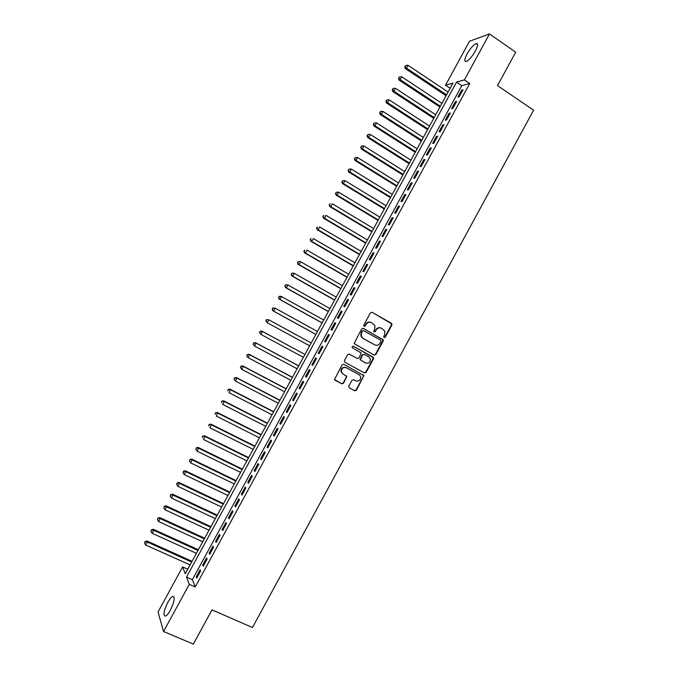 <?xml version="1.0" encoding="UTF-8"?>
<svg xmlns="http://www.w3.org/2000/svg" width="678" height="678" viewBox="0 0 678 678"><rect width="100%" height="100%" fill="white"/><g stroke="black" fill="none" stroke-linecap="round" stroke-linejoin="round"><path stroke-width="1.02" d="M384.087 337.593L385.265 337.212L391.884 325.05L391.443 323.304L372.129 312.304L370.417 312.838L363.747 325.093L364.061 326.33L365.264 325.949L366.128 324.364C367.552 322.245 369.374 321.669 371.595 322.626L374.942 325.61L374.654 329.169L373.731 331.525L374.112 331.983L375.298 331.601L376.163 330.025C377.587 327.915 379.392 327.33 381.595 328.288L384.892 331.186L384.629 334.796L383.773 336.373L384.087 337.593M383.977 337.525L384.841 337.042L391.452 324.898L391.52 323.745L372.129 312.304M363.976 326.271L366.128 324.364M374.01 331.915L376.163 330.025M167.83 602.31C169.653 599.047 171.254 597.081 172.644 596.411C175.238 596.86 174.466 601.471 170.322 610.251C168.5 613.522 166.898 615.488 165.517 616.149C162.923 615.624 163.695 611.014 167.83 602.31M467.066 53.935C470.261 48.443 473.269 44.994 476.083 43.595C478.278 43.29 478.024 45.799 475.329 51.121C472.1 56.655 469.1 60.096 466.311 61.469C464.116 61.749 464.362 59.24 467.066 53.935M348.797 386.104L349.263 387.841L354.73 390.782L356.442 390.214L363.916 375.637L343.814 364.289L342.093 364.849L334.534 379.46L341.805 383.833L343.517 383.265L346.814 376.443L342.932 373.909L341.356 371.883C341.348 368.366 342.992 366.984 346.289 367.739L359.154 374.739L360.679 376.637C360.772 380.189 359.154 381.604 355.814 380.883L353.67 379.731L351.967 380.29L348.797 386.104M489.491 33.9L515.678 52.223L497.508 85.589L533.586 110.2L252.462 627.531L212.011 609.869L193.366 644.1L163.559 631.515L158.033 611.971L182.611 566.935L185.247 573.791L452.972 83.114L445.522 85.216L469.507 41.265L489.491 33.9L464.405 79.894L456.54 82.114L186.509 577.088L189.289 584.334L163.559 631.515M469.744 83.504L461.794 85.648L192.357 579.682L195.239 586.962L469.744 83.504L464.405 79.894M195.239 586.962L189.289 584.334M374.146 355.094L375.841 354.543L383.197 341.026L383.282 339.907L363.366 328.389L361.654 328.932L354.128 343.602L374.146 355.094M373.502 358.84L366.145 372.375L364.442 372.934L344.916 362.264L344.449 360.518L347.628 354.679L349.348 354.128L357.289 358.493L359.001 357.933L361.204 353.026L352.391 347.763L351.984 347.263L353.272 346.153L373.603 357.764L373.502 358.84L373.086 358.645L365.739 372.154L366.145 372.375M459.218 96.734L463.015 89.767L461.701 90.115L457.913 97.056L459.218 96.734M452.887 108.353L456.684 101.378L455.387 101.683L451.599 108.633L452.887 108.353M446.548 119.972L450.353 112.997L449.073 113.26L445.285 120.218L446.548 119.972M440.208 131.591L444.014 124.616L442.759 124.854L438.963 131.803L440.208 131.591M433.869 143.227L437.674 136.244L436.437 136.439L432.64 143.397L433.869 143.227M427.521 154.864L431.327 147.88L430.115 148.041L426.318 154.999L427.521 154.864M421.174 166.508L424.979 159.525L423.784 159.644L419.987 166.61L421.174 166.508M414.817 178.161L418.631 171.17L417.453 171.254L413.648 178.221L414.817 178.161M408.461 189.815L412.275 182.823L411.114 182.874L407.317 189.848L408.461 189.815M402.096 201.476L405.919 194.484L404.774 194.493L400.978 201.476L402.096 201.476M395.74 213.146L399.554 206.146L398.435 206.12L394.63 213.104L395.74 213.146M389.367 224.825L393.189 217.816L392.087 217.757L388.282 224.749L389.367 224.825M383.002 236.512L386.824 229.495L385.74 229.401L381.934 236.393L383.002 236.512M376.629 248.199L380.451 241.182L379.392 241.054L375.578 248.046L376.629 248.199M370.247 259.894L374.078 252.877L373.036 252.708L369.222 259.699L370.247 259.894M363.866 271.59L367.696 264.573L366.679 264.369L362.857 271.37L363.866 271.59M357.484 283.302L361.315 276.277L360.315 276.031L356.492 283.04L357.484 283.302M351.094 295.015L354.925 287.989L353.95 287.709L350.128 294.71L351.094 295.015M344.704 306.736L348.543 299.701L347.577 299.388L343.754 306.397L344.704 306.736M338.314 318.465L342.144 311.422L341.204 311.075L337.381 318.084L338.314 318.465M331.915 330.194L335.754 323.152L334.83 322.762L331 329.779L331.915 330.194M325.508 341.932L329.347 334.89L328.449 334.466L324.618 341.483L325.508 341.932M319.101 353.679L322.948 346.627L322.067 346.17L318.236 353.196L319.101 353.679M312.694 365.434L316.541 358.382L315.677 357.882L311.846 364.908L312.694 365.434M306.286 377.188L310.134 370.137L309.287 369.595L305.456 376.629L306.286 377.188M299.871 388.952L303.719 381.892L302.897 381.324L299.057 388.358L299.871 388.952M293.447 400.723L297.303 393.664L296.498 393.054L292.659 400.096L293.447 400.723M287.031 412.504L290.879 405.436L290.099 404.791L286.26 411.834L287.031 412.504M280.599 424.284L284.455 417.216L283.692 416.529L279.853 423.581L280.599 424.284M274.175 436.081L278.031 429.005L277.285 428.284L273.446 435.335L274.175 436.081M267.742 447.878L271.598 440.793L270.878 440.039L267.03 447.09L267.742 447.878M261.301 459.676L265.166 452.599L264.462 451.802L260.615 458.862L261.301 459.676M254.86 471.49L258.725 464.405L258.047 463.566L254.191 470.634L254.86 471.49M248.419 483.304L252.284 476.21L251.623 475.346L247.767 482.414L248.419 483.304M241.97 495.126L245.843 488.033L245.199 487.126L241.343 494.194L241.97 495.126M235.52 506.958L239.393 499.856L238.775 498.915L234.91 505.983L235.52 506.958M229.071 518.789L232.944 511.687L232.342 510.704L228.478 517.789L229.071 518.789M222.613 530.628L226.486 523.526L225.901 522.509L222.045 529.586L222.613 530.628M216.146 542.485L220.028 535.374L219.469 534.315L215.604 541.4L216.146 542.485M209.688 554.333L213.562 547.222L213.019 546.129L209.155 553.214L209.688 554.333M203.222 566.198L207.095 559.079L206.578 557.943L202.705 565.037L203.222 566.198M200.129 569.774L196.256 576.868L196.747 578.063L200.629 570.944L200.129 569.774M187.738 569.223L182.611 566.935M450.141 88.309L445.522 85.216M461.794 85.648L456.54 82.114M192.357 579.682L186.509 577.088M461.701 90.115L462.523 90.666M455.387 101.683L456.218 102.234M449.073 113.26L449.904 113.811M442.759 124.854L443.59 125.396M436.437 136.439L437.268 136.981M430.115 148.041L430.945 148.575M423.784 159.644L424.623 160.178M417.453 171.254L418.292 171.788M411.114 182.874L411.961 183.399M404.774 194.493L405.622 195.018M398.435 206.12L399.283 206.646M392.087 217.757L392.943 218.274M385.74 229.401L386.596 229.918M379.392 241.054L380.248 241.563M373.036 252.708L373.892 253.208M366.679 264.369L367.535 264.869M360.315 276.031L361.171 276.531M353.95 287.709L354.806 288.201M347.577 299.388L348.441 299.879M341.204 311.075L342.068 311.558M334.83 322.762L335.695 323.253M328.449 334.466L329.322 334.949M318.236 353.196L319.109 353.67M322.067 346.17L322.94 346.644M311.846 364.908L312.719 365.383M305.456 376.629L306.337 377.104M299.057 388.358L299.939 388.825M292.659 400.096L293.54 400.554M286.26 411.834L287.141 412.292M279.853 423.581L280.743 424.038M273.446 435.335L274.336 435.785M267.03 447.09L267.92 447.539M260.615 458.862L261.505 459.303M254.191 470.634L255.089 471.074M247.767 482.414L248.665 482.846M241.343 494.194L242.241 494.626M234.91 505.983L235.817 506.415M228.478 517.789L229.384 518.212M222.045 529.586L222.952 530.01M215.604 541.4L216.511 541.815M209.155 553.214L210.07 553.629M202.705 565.037L203.62 565.452M196.256 576.868L197.171 577.283M380.875 327.974C378.756 327.245 377.044 327.872 375.739 329.855M370.849 322.313C368.73 321.592 367.018 322.219 365.713 324.203M373.976 355.001L375.426 354.348L382.773 340.848L382.858 339.737L363.027 328.262M381.011 341.441L380.705 340.22L363.679 330.669L362.484 331.05L361.569 332.729L361.238 336.152L363.035 338.356L374.68 344.856C376.883 345.797 378.697 345.212 380.112 343.102L381.011 341.441M363.493 330.593L362.484 331.05M374.798 344.916L362.628 338.178L360.84 335.974L361.171 332.559L362.077 330.889M364.111 372.747L365.739 372.154M349.178 354.043L356.967 358.323M353.069 346.068L373.053 357.103M365.476 362.993C368.866 363.713 370.476 362.264 370.307 358.654L368.824 356.848L364.323 354.357L362.611 354.916L360.408 359.815L365.264 362.883M364.205 354.306L362.611 354.916M365.078 362.789L360.01 359.611L362.213 354.721M373.086 358.645L372.637 356.908M342.771 373.815L340.975 371.663C340.966 368.154 342.61 366.773 345.907 367.527L359.154 374.739M334.924 380.104L341.424 383.595L343.144 383.028L346.305 377.214L345.992 375.57M349.06 387.697L354.34 390.545L356.043 389.977L363.4 376.451L362.976 374.739M448.099 92.047L408.046 65.317L406.478 68.19L405.351 68.588L446.099 95.708M405.215 66.52L405.851 65.368L404.766 66.681L406.478 68.19L446.556 94.878M405.851 65.368L408.046 65.317M405.351 68.588L404.766 66.681M441.912 103.387L401.757 76.817L400.181 79.69L399.079 80.063L439.929 107.022M398.927 78.021L399.554 76.868L398.486 78.173L400.181 79.69L440.361 106.226M399.554 76.868L401.757 76.817M399.079 80.063L398.486 78.173M435.717 114.735L395.46 88.326L393.893 91.208L392.799 91.538L433.759 118.328M392.638 89.53L393.265 88.377L392.198 89.665L393.893 91.208L434.174 117.574M393.265 88.377L395.46 88.326M392.799 91.538L392.198 89.665M429.521 126.091L389.164 99.844L387.587 102.725L386.519 103.022L427.581 129.651M386.341 101.039L386.969 99.886L385.909 101.158L387.587 102.725L427.979 128.93M386.969 99.886L389.164 99.844M386.519 103.022L385.909 101.158M423.326 137.448L382.867 111.37L381.29 114.251L380.239 114.506L421.402 140.973M380.036 112.556L380.672 111.404L379.621 112.667L381.29 114.251L421.775 140.287M380.672 111.404L382.867 111.37M380.239 114.506L379.621 112.667M417.123 148.813L376.561 122.896L374.985 125.777L373.951 126.006L415.224 152.304M373.731 124.082L374.366 122.93L373.324 124.176L374.985 125.777L415.572 151.66M374.366 122.93L376.561 122.896M373.951 126.006L373.324 124.176M410.919 160.186L370.247 134.43L368.671 137.312L367.662 137.507L409.037 163.635M367.425 135.617L368.061 134.464L367.027 135.693L368.671 137.312L409.368 163.034M368.061 134.464L370.247 134.43M367.662 137.507L367.027 135.693M404.715 171.568L363.942 145.973L362.357 148.855L361.366 149.016L402.851 174.983M361.12 147.151L361.747 145.999L360.721 147.219L362.357 148.855L403.156 174.407M361.747 145.999L363.942 145.973M361.366 149.016L360.721 147.219M398.503 182.95L357.62 157.516L356.043 160.406L355.069 160.525L396.655 186.331M354.806 158.694L355.433 157.542L354.416 158.745L356.043 160.406L396.944 185.797M355.433 157.542L357.62 157.516M355.069 160.525L354.416 158.745M392.282 194.34L351.306 169.068L349.721 171.958L348.772 172.043L390.46 197.679M348.484 170.246L349.119 169.085L348.111 170.28L349.721 171.958L390.731 197.188M349.119 169.085L351.306 169.068M348.772 172.043L348.111 170.28M386.07 205.739L344.983 180.628L343.399 183.526L342.466 183.569L384.265 209.044M342.17 181.797L342.797 180.645L341.797 181.823L343.399 183.526L384.511 208.587M342.797 180.645L344.983 180.628M342.466 183.569L341.797 181.823M379.849 217.138L338.661 192.196L337.076 195.086L336.161 195.103L378.061 220.409M335.847 193.366L336.474 192.205L335.474 193.366L337.076 195.086L378.29 219.994M336.474 192.205L338.661 192.196M336.161 195.103L335.474 193.366M373.62 228.545L332.33 203.773L330.745 206.663L329.847 206.637L371.858 231.783M329.516 204.926L330.152 203.773L329.161 204.926L330.745 206.663L372.061 231.401M329.847 206.637L329.161 204.926M367.391 239.961L325.999 215.35L324.415 218.24L323.533 218.18L365.645 243.156M323.186 216.502L323.821 215.35L322.838 216.485L324.415 218.24L365.84 242.817M323.533 218.18L322.838 216.485M361.162 251.385L319.66 226.935L318.075 229.834L317.219 229.732L359.442 254.547M316.855 228.088L317.482 226.927L316.507 228.045L318.075 229.834L359.603 254.242M317.219 229.732L316.507 228.045M354.925 262.81L313.321 238.52L311.736 241.419L310.897 241.292L353.221 265.929M310.516 239.673L311.151 238.512L310.177 239.622L311.736 241.419L353.365 265.666M310.897 241.292L310.177 239.622M348.687 274.243L306.981 250.123L305.397 253.021L304.575 252.852L347.009 277.327M304.176 251.267L304.812 250.106L303.846 251.199L305.397 253.021L347.128 277.099M304.575 252.852L303.846 251.199M342.449 285.675L300.634 261.725L299.049 264.623L298.252 264.42L340.788 288.726M297.828 262.861L298.464 261.7L297.515 262.784L299.049 264.623L340.89 288.54M298.142 261.623L299.829 261.53L298.464 261.7M298.252 264.42L297.515 262.784M336.203 297.125L294.286 273.336L292.701 276.234L291.921 275.997L334.559 300.142M291.481 274.471L292.116 273.31L291.176 274.378L292.701 276.234L334.644 299.99M291.803 273.217L293.498 273.098L292.116 273.31M291.921 275.997L291.176 274.378M329.957 308.575L287.93 284.946L286.345 287.853L285.582 287.574L328.33 311.549M285.133 286.082L285.769 284.921L284.828 285.972L286.345 287.853L328.398 311.439M285.463 284.811L287.93 284.946L285.769 284.921M285.582 287.574L284.828 285.972M323.703 320.033L281.573 296.574L279.989 299.473L279.243 299.168L322.101 322.974M278.777 297.701L279.412 296.532L278.48 297.574L279.989 299.473L322.143 322.898M279.116 296.413L280.828 296.269L281.573 296.574L279.412 296.532M279.243 299.168L278.48 297.574M317.448 331.491L275.217 308.202L273.624 311.109L272.903 310.761L315.863 334.398M272.42 309.321L273.056 308.159L272.132 309.185L273.624 311.109L315.889 334.364M272.768 308.024L275.217 308.202L273.056 308.159M272.903 310.761L272.132 309.185M311.194 342.966L268.852 319.83L267.268 322.745L309.626 345.831M266.412 319.635L268.852 319.83L266.412 319.635L265.776 320.804L266.691 319.787M266.056 320.948L267.268 322.745L265.776 320.804M260.327 331.423L259.691 332.584L260.327 331.423L262.488 331.474L304.93 354.441L261.801 331.059L262.488 331.474L260.894 334.381L303.363 357.306M259.691 332.584L260.894 334.381L259.42 332.423M260.055 331.262L261.801 331.059M298.71 365.849L255.453 342.67L256.123 343.119L254.53 346.034L297.1 368.79M298.667 365.917L256.123 343.119L253.699 342.89L253.326 344.229L253.962 343.068M253.326 344.229L254.53 346.034L253.064 344.051M253.699 342.89L255.453 342.67M292.455 377.299L249.097 354.289L249.75 354.772L248.156 357.687L290.837 380.282M292.404 377.409L249.75 354.772L247.334 354.518L246.953 355.882L247.589 354.713M246.953 355.882L247.512 357.196L246.699 355.687M247.334 354.518L249.097 354.289M286.209 388.757L242.741 365.908L243.368 366.434L241.775 369.349L284.565 391.774M286.133 388.901L243.368 366.434L240.97 366.162L240.58 367.535L241.215 366.374M240.58 367.535L241.775 369.349L240.334 367.323M240.97 366.162L242.741 365.908M279.955 400.215L236.385 377.544L236.986 378.095L235.393 381.019L278.285 403.274M279.853 400.401L236.986 378.095L234.596 377.807L234.198 379.197L234.842 378.027M234.198 379.197L235.393 381.019L233.961 378.977M234.596 377.807L236.385 377.544M273.7 411.682L230.02 389.18L230.605 389.774L229.011 392.689L272.005 414.783M273.581 411.902L230.605 389.774L228.223 389.46L227.816 390.867L228.461 389.697M228.223 389.46L230.02 389.18M267.437 423.157L223.655 400.817L224.223 401.452L222.621 404.368L265.725 426.293M267.293 423.419L224.223 401.452L221.85 401.122L221.435 402.537L222.07 401.376M221.85 401.122L223.655 400.817M261.174 434.632L217.282 412.47L217.833 413.131L216.231 416.055L259.437 437.81M261.013 434.937L217.833 413.131L215.468 412.783L215.045 414.224L215.689 413.055M215.468 412.783L217.282 412.47M254.911 446.116L210.909 424.123L211.434 424.826L209.841 427.75L253.148 449.336M254.725 446.455L211.434 424.826L209.087 424.453L208.654 425.903L209.29 424.742M209.087 424.453L210.909 424.123M248.64 457.608L204.527 435.785L205.036 436.522L203.442 439.446L246.86 460.87M248.436 457.989L205.036 436.522L202.697 436.132L202.256 437.598L202.9 436.429M202.697 436.132L204.527 435.785M242.368 469.108L198.146 447.446L198.637 448.226L197.035 451.15L240.563 472.405M242.139 469.523L198.637 448.226L196.306 447.819L195.857 449.302L196.501 448.133M197.035 451.15L195.857 449.302M196.306 447.819L198.146 447.446M236.088 480.609L191.764 459.125L192.238 459.938L190.637 462.862L234.266 483.948M235.842 481.066L192.238 459.938L189.916 459.506L189.459 461.006L190.094 459.837M190.637 462.862L189.459 461.006M189.916 459.506L191.764 459.125M229.808 492.118L185.374 470.803L185.823 471.651L184.221 474.583L227.969 495.499M229.537 492.618L185.823 471.651L183.518 471.202L183.052 472.719L183.696 471.549M184.221 474.583L183.052 472.719M183.518 471.202L185.374 470.803M223.528 503.635L178.984 482.49L179.416 483.372L177.814 486.304L221.664 507.059M223.24 504.169L179.416 483.372L177.111 482.905L176.644 484.431L177.28 483.261M177.814 486.304L176.644 484.431M177.111 482.905L178.984 482.49M217.24 515.153L172.593 494.177L173 495.101L171.398 498.033L215.35 518.619M216.926 515.729L173 495.101L170.712 494.618L170.229 496.16L170.873 494.991M171.398 498.033L170.229 496.16M170.712 494.618L172.593 494.177M210.951 526.687L166.195 505.873L166.585 506.839L164.983 509.771L209.036 530.188M210.621 527.298L166.585 506.839L164.305 506.33L163.813 507.89L164.457 506.72M164.983 509.771L163.813 507.89M164.305 506.33L166.195 505.873M204.663 538.213L159.796 517.585L160.161 518.577L158.559 521.518L202.722 541.764M204.307 538.866L160.161 518.577L157.889 518.051L157.398 519.628L158.033 518.458M158.559 521.518L157.398 519.628M157.889 518.051L159.796 517.585M198.366 549.756L153.389 529.289L153.737 530.323L152.135 533.264L196.408 553.341M197.984 550.451L153.737 530.323L151.474 529.781L150.974 531.374L151.618 530.196M152.135 533.264L150.974 531.374M151.474 529.781L153.389 529.289M192.06 561.299L146.982 541.01L147.312 542.078L145.702 545.019L190.086 564.927M191.662 562.037L147.312 542.078L145.058 541.519L144.541 543.12L145.185 541.942M145.702 545.019L144.541 543.12M145.058 541.519L146.982 541.01M384.841 337.042L385.265 337.212M391.003 323.143L391.443 323.304M391.452 324.898L391.884 325.05M382.324 339.102L382.748 339.28M382.773 340.848L383.197 341.026M172.644 596.411L174.043 597.021M476.083 43.595L477.583 44.629M391.52 323.745L391.96 323.898M382.858 339.737L383.282 339.907"/></g></svg>
